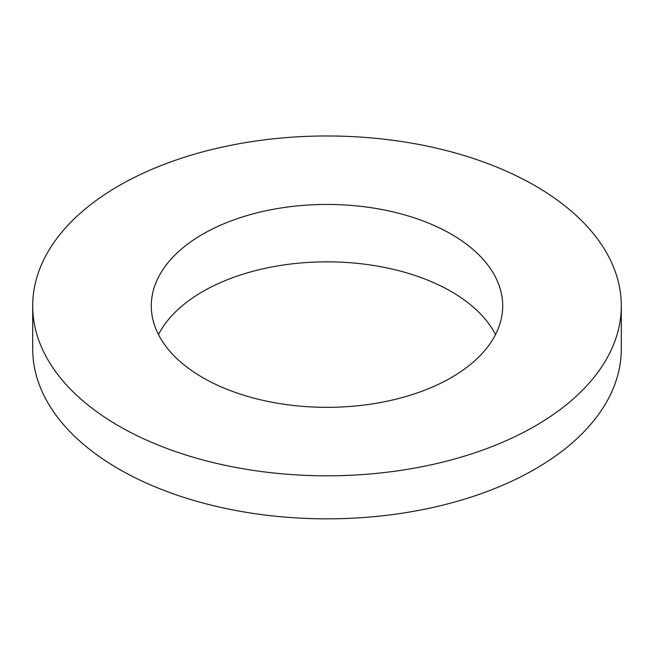 <?xml version="1.0" encoding="UTF-8"?>
<svg xmlns="http://www.w3.org/2000/svg" width="654" height="654" viewBox="0 0 654 654"><rect width="100%" height="100%" fill="white"/><g stroke="black" fill="none" stroke-linecap="round" stroke-linejoin="round"><path stroke-width="0.98" d="M118.897 426.04A294.3 169.909 0 0 0 439.627 462.869A294.3 169.909 0 0 0 621.3 305.892A294.3 169.909 0 0 0 327 135.975A294.3 169.909 0 0 0 32.7 305.892A294.3 169.909 0 0 0 118.897 426.04M32.7 305.892L32.7 348.925A294.3 169.909 0 0 0 118.897 469.073A294.3 169.909 0 0 0 439.627 505.91A294.3 169.909 0 0 0 621.3 348.925L621.3 305.892M495.528 334.578A175.705 101.444 0 0 0 327 261.837A175.705 101.444 0 0 0 158.472 334.578M202.756 377.62A175.705 101.444 0 0 0 394.239 399.61A175.705 101.444 0 0 0 502.705 305.892A175.705 101.444 0 0 0 327 204.449A175.705 101.444 0 0 0 151.295 305.892A175.705 101.444 0 0 0 202.756 377.62"/></g></svg>
